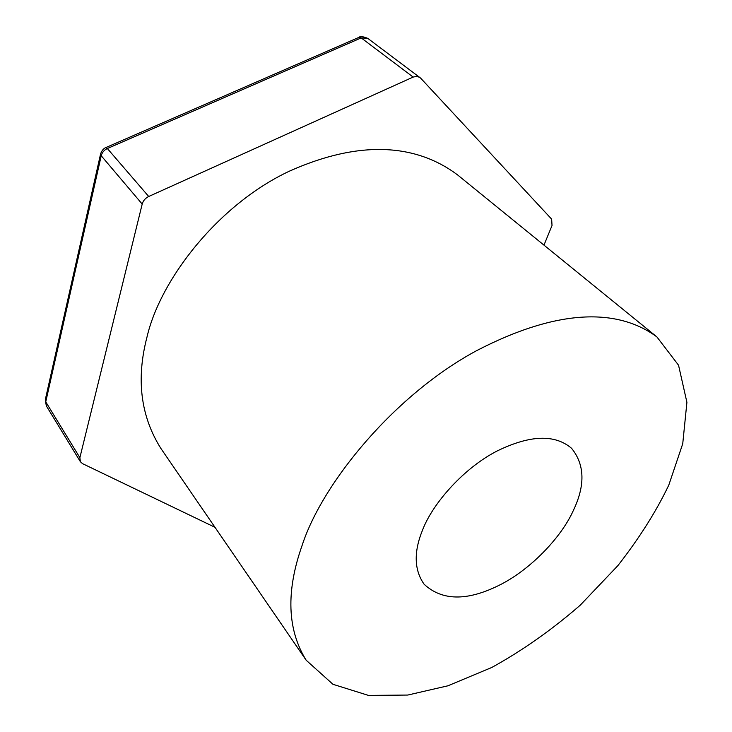<?xml version="1.0" encoding="UTF-8"?>
<svg xmlns="http://www.w3.org/2000/svg" width="732" height="732" viewBox="0 0 732 732"><rect width="100%" height="100%" fill="white"/><g stroke="black" fill="none" stroke-linecap="round" stroke-linejoin="round"><path stroke-width="1.1" d="M422.602 529.941C432.713 503.351 463.932 467.904 497.184 450.958C530.041 434.954 554.829 434.067 571.564 448.295C584.85 464.674 585.38 485.545 573.147 510.899C561.234 537.462 529.794 570.576 498.007 585.838C466.485 601.228 441.853 600.697 424.103 584.228C414.12 569.981 413.617 551.882 422.602 529.941M100.549 154.123L45.347 399.489L45.75 401.85L101.217 155.751L100.613 153.839C102.581 148.294 106.186 147.452 105.82 147.58L107.357 148.523L361.196 37.899L358.9 37.387L105.966 147.516M214.988 527.305L82.57 463.667L80.392 461.746L79.88 457.656L142.2 204.072C143.17 200.669 145.339 198.143 148.715 196.487L413.15 77.08L361.196 37.899L367.757 38.357L420.571 78.068L551.644 219.143L552.029 225.502L543.967 245.138M413.15 77.08L416.737 76.338L419.866 77.427M306.177 660.237L160.912 448.478C140.636 416.279 135.996 379.121 147.004 337.004C160.335 279.377 218.301 204.521 289.241 171.233C360.382 139.391 416.554 144.094 457.619 174.948L656.897 336.921C617.854 308.126 558.232 308.382 476.752 350.591C395.179 394.365 322.647 482.351 302.197 545.175C285.873 591.282 287.2 629.63 306.177 660.237L332.959 684.301L368.452 695.4L407.77 695.052L447.938 685.793L491.767 667.474C522.355 650.62 551.846 629.859 580.229 605.199L617.881 565.635C639.32 538.157 656.293 511.311 668.792 485.106L682.736 443.738L686.909 402.325L678.546 365.222L656.897 336.921M142.2 204.072L101.217 155.751C102.087 152.466 104.136 150.06 107.357 148.523L148.715 196.487M45.265 399.855L46.326 405.885L45.75 401.85L79.88 457.656M359.183 37.268C360.034 36.078 362.889 36.444 367.757 38.357M46.326 405.885L80.392 461.746"/></g></svg>

